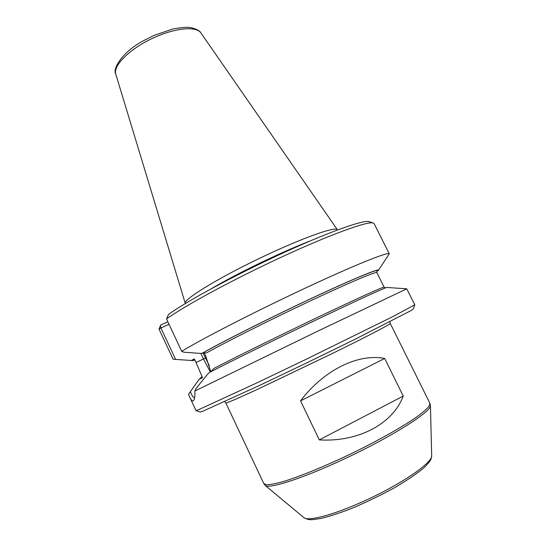<?xml version="1.0" encoding="UTF-8"?>
<svg xmlns="http://www.w3.org/2000/svg" width="547" height="547" viewBox="0 0 547 547"><rect width="100%" height="100%" fill="white"/><g stroke="black" fill="none" stroke-linecap="round" stroke-linejoin="round"><path stroke-width="0.82" d="M202.103 376.582L199.176 379.249L188.483 394.36L189.46 396.561C191.546 401.197 193.112 402.161 194.158 399.46C194.759 397.792 195.005 394.968 194.896 391.002L196.072 388.527L207.388 374.38L209.48 372.459C227.032 363.249 272.338 340.897 314.334 320.795C356.391 300.665 385.614 287.325 386.886 287.469L386.948 287.476M194.896 391.002L317.171 331.441L406.749 288.809L414.776 304.809L392.78 316.624L306.156 359.283L257.035 382.818L198.739 409.655L195.997 410.571L189.46 396.561M166.534 318.963C184.216 306.019 233.754 279.155 282.457 256.652C331.208 234.109 367.83 220.988 373.218 222.991L374.134 223.627L389.266 253.842C388.821 251.367 355.024 264.83 304.802 288.351C254.642 311.817 200.845 339.482 181.686 351.345L166.534 318.963L168.483 314.457C186.26 301.472 234.321 275.401 281.247 253.794C328.221 232.14 363.577 219.634 369.04 221.631L369.191 221.679M169.03 324.289L160.921 327.961L175.594 359.4L173.057 359.174L159.013 329.062L160.695 325.041L167.861 321.8M160.305 325.793L160.921 327.961L159.013 329.062M193.843 360.076L192.619 360.576L175.594 359.4M191.108 360.514L194.376 358.976L196.024 362.497L202.534 377.642L199.176 379.249M181.686 351.345L183.744 352.186L200.318 353.403L206.657 352.829C225.973 341.991 270.772 319.51 310.484 300.857C350.271 282.156 376.651 271.114 376.904 272.625L384.144 287.154L385.512 288.002M210.718 371.481L205.576 355.529L204.175 352.555M202.294 353.198C221.344 342.272 269.794 317.882 312.187 298.04C354.668 278.149 380.903 267.469 378.23 270.567L376.876 271.462L376.904 272.625M185.337 303.51L185.255 303.325C183.259 299.694 215.696 279.51 257.774 259.189C299.831 238.841 335.796 225.959 337.403 229.767L337.499 229.952M196.024 410.585L200.154 412.041L202.937 411.187L259.934 385.245L307.674 362.422L355.215 339.188L410.947 310.634L413.347 308.98L414.77 304.836M384.685 358.463L403.235 396.055C393.033 423.59 358.62 442.291 319.284 439.897L300.549 400.876C323.721 370.039 358.374 353.184 384.685 358.463L300.549 400.876M403.235 396.055L319.284 439.897M194.527 360.083L192.619 360.576M389.266 253.842L378.305 270.457M190.335 391.611C191.976 395.823 193.317 397.772 194.342 397.457L194.664 397.225M210.704 371.823L213.877 368.425C233.46 358.21 278.526 336.015 318.265 317.069C358.08 298.088 384.22 286.307 384.144 287.154M200.831 353.348L203.477 358.982L196.024 362.497M210.383 371.987L203.477 358.982L205.467 357.977L203.046 352.842M205.467 357.977L209.357 365.663M377.389 271.052C380.678 267.661 355.106 278.013 312.911 297.746C270.806 317.431 222.253 341.848 203.115 352.815M185.255 303.325L115.759 74.071C112.983 65.934 128.812 49.722 151.28 38.912C173.714 28.013 196.257 25.682 200.899 32.916L337.403 229.767M211.634 288.536C237.001 273.5 281.89 251.805 309.424 241.261M389.949 321.766L390.257 323.441C391.208 323.851 369.163 335.42 334.778 352.336L259.059 388.609C237.542 398.537 226.465 403.31 225.836 402.927L263.77 483.541L266.656 484.772C270.423 484.69 276.126 483.575 283.749 481.422C300.46 476.273 325.67 465.948 351.687 453.463C377.628 440.834 401.382 427.487 415.795 417.593C422.222 412.951 426.633 409.177 429.039 406.271L429.867 403.248L430.434 405.512C431.501 411.064 397.115 433.532 352.466 455.083C307.845 476.683 268.878 489.674 265.192 485.394L303.865 517.619C308.317 522.111 339.113 513.332 372.753 497.038C406.414 480.799 432.424 462.112 431.672 455.836L430.434 405.512M193.392 360.213L194.11 360.049M386.886 287.469L406.749 288.809M369.04 221.631L373.218 222.991M115.759 74.071C112.251 68.915 122.405 51.835 143.464 40.731L154.049 35.405L172.674 29.025C180.749 27.569 186.513 27.056 189.959 27.473C196.065 28.779 199.717 30.591 200.899 32.916M224.708 401.648L225.836 402.927M303.865 517.619C306.614 519.274 309.513 519.944 312.556 519.65L320.706 518.508C329.643 516.347 340.22 512.888 352.418 508.122C366.394 502.187 380.281 495.473 394.079 487.979C406.749 480.553 416.773 473.77 424.151 467.637C428.547 463.036 430.865 460.136 431.098 458.926L431.672 455.836M263.77 483.541L265.192 485.394M390.257 323.441L429.867 403.248"/></g></svg>
